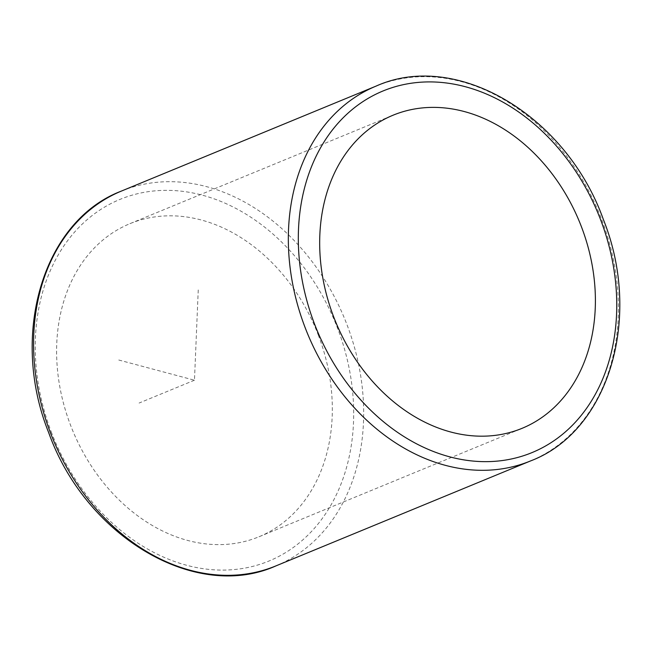 <?xml version="1.0" encoding="UTF-8"?>
<svg xmlns="http://www.w3.org/2000/svg" width="652" height="652" viewBox="0 0 652 652"><rect width="100%" height="100%" fill="white"/><g stroke="black" fill="none" stroke-linecap="round" stroke-linejoin="round"><path stroke-width="0.49" stroke-dasharray="3.26 2.44" d="M318.526 335.641A169.324 131.777 67.6 0 0 129.935 223.669A169.324 131.777 67.6 0 0 70.4 424.794A169.324 131.777 67.6 0 0 258.991 536.767A169.324 131.777 67.6 0 0 318.526 335.641M198.249 289.936L194.467 380.214L116.887 359.521M194.467 380.214L139.08 403.05M51.182 431.706A195.559 152.193 67.6 0 0 263.905 562.978A195.559 152.193 67.6 0 0 337.752 328.73A195.559 152.193 67.6 0 0 125.029 197.458A195.559 152.193 67.6 0 0 51.182 431.706M275.869 565.92A202.715 157.76 67.6 0 0 347.149 325.136A202.715 157.76 67.6 0 0 121.37 191.093M530.63 460.907A202.715 157.76 67.6 0 0 601.91 220.123A202.715 157.76 67.6 0 0 376.131 86.08M129.935 223.669L393.009 115.233M258.991 536.767L522.065 428.331"/><path stroke-width="0.98" d="M581.6 227.206A169.324 131.777 67.6 0 0 393.009 115.233A169.324 131.777 67.6 0 0 333.474 316.359A169.324 131.777 67.6 0 0 522.065 428.331A169.324 131.777 67.6 0 0 581.6 227.206M275.869 565.92C195.388 602.073 85.599 536.417 48.647 432.537C9.438 335.038 42.82 220.906 121.37 191.093A202.715 157.76 67.6 0 0 50.09 431.877A202.715 157.76 67.6 0 0 275.869 565.92L530.63 460.907C609.18 431.094 642.562 316.962 603.353 219.463C566.401 115.583 456.612 49.927 376.131 86.08A202.715 157.76 67.6 0 0 304.851 326.864A202.715 157.76 67.6 0 0 530.63 460.907M600.818 220.294A195.559 152.193 67.6 0 0 388.095 89.022A195.559 152.193 67.6 0 0 314.248 323.27A195.559 152.193 67.6 0 0 526.971 454.542A195.559 152.193 67.6 0 0 600.818 220.294M121.37 191.093L376.131 86.08"/></g></svg>

